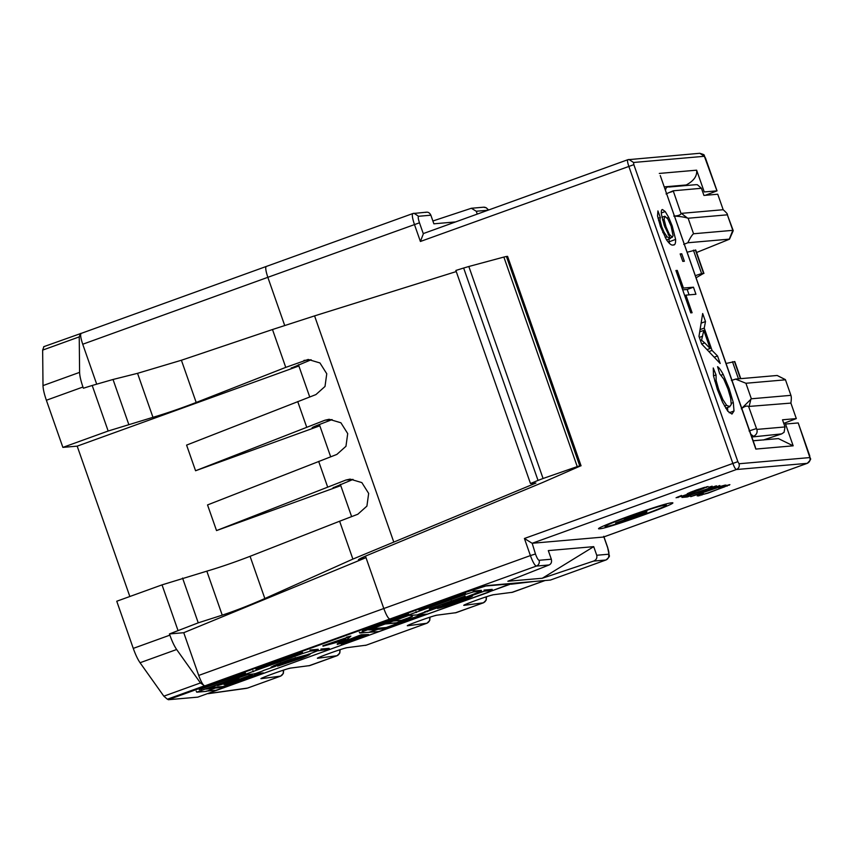 <?xml version="1.0" encoding="UTF-8"?>
<svg xmlns="http://www.w3.org/2000/svg" width="853" height="853" viewBox="0 0 853 853"><rect width="100%" height="100%" fill="white"/><g stroke="black" fill="none" stroke-linecap="round" stroke-linejoin="round"><path stroke-width="1.28" d="M693.553 233.765L732.812 230.342L727.374 214.817L688.126 218.24L693.553 233.765C692.103 234.831 690.194 237.827 687.827 242.764L729.294 239.139L732.812 230.342M696.592 252.499L729.486 239.203L733.239 230.662L727.374 214.817C727.833 214.306 726.436 212.6 723.173 209.721L717.746 194.228L703.938 195.433L701.433 188.278L673.209 190.795L681.089 213.708C680.204 215.137 677.762 215.926 673.785 216.065C679.574 216.342 684.149 217.014 687.507 218.069L688.126 218.24M687.827 242.764L683.711 244.374M723.173 209.721L681.334 213.367L687.507 218.069M693.414 250.164L701.603 273.557L703.928 273.44L695.739 250.046L687.113 252.221M701.603 273.557L695.323 275.668M696.069 277.79L703.586 273.386L695.398 249.993M666.044 193.919L673.209 190.795M669.051 187.02L695.909 184.674L697.391 184.749L701.433 188.278M673.337 191.179L670.543 192.17M666.406 187.404L665.404 190.24M785.016 426.948L782.51 419.793L796.318 418.588L790.891 403.096C791.552 398.522 791.456 395.952 790.603 395.365L751.354 398.788L741.3 408.811C744.445 406.327 746.876 405.548 748.593 406.465L756.814 429.411L785.016 426.948L784.078 432.279L781.657 433.9L763.307 440.009M726.074 363.463L734.796 361.587L740.777 378.657M796.318 418.588L783.768 423.387M785.41 379.617L791.083 395.824L785.41 379.617L777.232 375.512M761.388 440.084L760.471 440.159M785.41 379.702L777.211 375.501M750.885 434.316L753.583 436.352C756.632 434.646 757.699 432.332 756.814 429.411M753.135 440.745L760.449 440.116M790.891 403.096L748.593 406.465M731.384 380.502L735.574 379.105L745.917 383.264L751.354 398.788M785.165 379.841L745.917 383.264M777.04 375.491L735.574 379.105M207.279 693.713L512.61 583.345M483.459 602.783L464.277 605.321C459.351 606.163 490.4 594.936 493.556 594.733L512.589 592.259L493.556 594.733M280.626 676.12L261.444 678.647C256.518 679.5 287.568 668.272 290.724 668.07L309.756 665.585L290.724 668.07M337.084 655.701L317.902 658.239C312.976 659.081 344.026 647.864 347.182 647.651L366.214 645.177L426.926 623.234L366.289 645.156L347.182 647.651M428.846 617.561L429.528 617.465C430.168 620.142 429.283 622.072 426.852 623.255L407.819 625.729C402.893 626.582 433.942 615.354 437.099 615.152L456.131 612.667L437.099 615.152M247.615 688.051L280.477 676.173C282.897 674.99 283.793 673.06 283.153 670.394L283.345 670.191M365.468 556.135L366.001 557.659L358.388 559.824M340.326 484.344L340.784 485.645L333.096 487.607M319.374 424.517L319.832 425.818A15.77 0.8 -19.3 0 1 312.486 427.822A15.77 0.8 -19.3 0 1 312.145 427.779A15.77 0.8 -19.3 0 1 320.344 424.144L332.116 419.601L324.908 420.23L195.572 470.749L186.583 445.106L315.919 394.587L325.004 386.462L326.763 373.763L319.95 362.951L308.168 359.454L285.755 367.376L196.19 402.467C180.665 408.438 166.26 413.385 152.954 417.32L108.16 431.021L62.877 447.388L77.186 446.14L129.837 596.503M298.422 364.689L298.881 365.99L291.193 367.952M675.917 270.518L677.261 270.401L683.445 288.069L693.468 287.194L695.941 294.264L685.929 295.138L692.092 312.742L690.749 312.859L675.917 270.518M666.406 239.661L660.393 226.322L657.546 215.958L657.919 210.915L660.307 217.43L659.998 220.031L661.683 226.621L663.986 232.091L667.099 236.857L670.373 238.477L664.316 225.64L661.438 214.402C661.086 211.16 661.427 209.539 662.472 209.539L665.223 211.555L668.709 217.376L672.207 225.928L675.619 239.426C675.725 243.478 674.915 245.323 673.198 244.96C671.642 245.632 669.381 243.862 666.406 239.661M673.945 244.8L673.198 244.96M725.668 408.129L729.39 406.785L731.234 404.589L730.68 398.266L728.035 389.139L723.792 379.148L719.676 373.763L717.576 366.662C719.132 367.771 721.009 370.362 723.216 374.424L729.123 388.446L733.303 402.573L734.017 410.997L731.959 414.068L727.758 411.167L722.576 402.275L717.341 389.363L713.492 375.81L713.257 367.974L716.04 374.904L716.136 380.47L718.674 389.394L722.917 399.652L726.639 405.314L729.869 406.678L725.7 408.182M720.188 363.495L701.646 343.972L698.98 336.359L702.68 313.509L705.495 321.56L704.237 328.096L712.063 350.423L717.554 356L720.188 363.495M680.172 253.927L681.76 253.789L684.373 261.253L682.795 261.391L680.172 253.927M684.053 185.709L686.249 184.962C693.862 180.868 697.317 175.931 696.634 170.173L704.258 191.946L716.936 190.848L704.375 156.291L633.544 162.475L633.843 164.65L737.845 461.654L739.05 463.755L809.881 457.571L798.216 422.939L785.538 424.048L793.162 445.82L755.822 449.073L660.382 175.899M682.229 288.517L683.445 288.069M677.261 270.401L676.034 270.838M685.929 295.138L684.703 295.586M693.468 287.194L687.187 289.466L689.085 294.871M682.699 289.86L687.187 289.466M669.424 243.414L668.955 238.989M666.545 239.864L670.373 238.477M658.004 218.261L660.307 217.43M713.492 375.821L716.04 374.904M727.854 411.295L727.513 407.531M717.554 356L714.206 357.204M712.063 350.423L708.864 351.585M704.237 328.096L700.078 329.599M701.113 323.148L705.495 321.56M681.76 253.789L680.31 254.311M755.225 446.716L755.822 449.073M753.156 440.798L778.394 438.591L793.162 445.82M809.582 455.395L798.216 422.939M705.26 195.316L717.032 190.859L705.58 158.391M676.066 497.757L681.472 495.465L679.308 496.745L681.248 496.393L692.924 492.448L687.273 493.674L696.538 489.931L708.043 486.551L687.486 494.569L676.066 497.757M708.822 487.394L712.159 486.189L708.768 487.223M716.424 485.815L688.392 495.956L690.663 495.753L687.326 496.958L681.931 497.438L716.424 485.815M697.21 495.913L703.277 493.375L701.358 494.452L702.541 494.537L707.819 492.981L724.89 486.732L725.892 486.093L724.623 486.199L718.631 487.82L729.901 484.643L708.001 493.141L697.21 495.913M690.727 496.67L719.825 485.528L713.236 488.3L725.498 485.026L690.727 496.67M599.616 528.039L599.872 528.764C587.621 530.438 663.677 502.939 671.556 502.844C683.807 501.169 607.741 528.668 599.872 528.764L599.041 528.647M671.556 502.844L672.388 502.961M809.678 455.406C809.7 460.023 812.973 457.464 807.258 463.339L736.363 469.534L532.176 543.276L603.466 537.049L807.194 463.36C809.625 462.177 810.521 460.247 809.881 457.571M664.903 216.236L664.082 219.349L666.012 226.845L669.328 234.34L672.345 237.241L670.085 238.062L672.185 237.273L673.07 235.737L671.098 226.141L667.888 219.061L664.903 216.236L661.928 217.28M707.009 349.623L710.122 348.493L703.778 330.388L699.705 331.86M703.778 330.388L701.561 340.23L700.473 340.624M701.561 340.23L704.738 342.917L701.688 344.026M710.122 348.493L704.738 342.917M678.06 497.587L677.826 496.915M706.796 487.394L706.583 486.775M689.405 493.482L689.149 492.757M687.326 496.958L687.017 496.073M698.532 495.988L698.308 495.337M699.908 495.678L699.599 494.783M701.816 495.145L701.624 494.612M727.076 486.167L726.735 485.208M729.176 485.261L728.984 484.728M725.892 486.093L725.69 485.496M532.176 543.276L535.46 553.992C536.889 557.873 538.094 559.973 539.064 560.293L551.326 559.216L548.308 550.601L593.72 546.645L596.737 555.26L608.541 554.226C609.245 553.8 608.946 551.624 607.667 547.701L603.881 536.91M531.579 542.934L524.414 538.488L737.845 461.654M535.46 553.992L530.395 555.58C532.794 562.052 534.799 565.55 536.377 566.072L204.72 685.919C203.121 685.407 201.116 681.91 198.706 675.437L183.747 632.702L366.001 557.659L383.807 608.52L530.395 555.58L524.414 538.488M358.729 559.877C357.61 559.835 360.169 558.448 366.417 555.719L542.572 482.531L580.914 465.759L507.588 256.369L506.415 256.465L579.741 465.866L581.064 465.791L507.588 256.369M333.438 487.649L353.067 479.429L345.86 480.058L216.523 530.577L340.784 485.645L351.617 516.598M291.534 367.995L311.164 359.774L303.956 360.403M455.555 221.929L433.868 223.817L430.861 215.201L418.588 216.278C417.895 216.705 418.183 218.88 419.473 222.804L423.344 233.861L420.401 241.474L414.409 224.382C412.276 217.888 411.775 214.263 412.916 213.517L266.317 266.445C265.208 267.192 265.709 270.817 267.831 277.321L82.73 344.239C80.587 337.745 80.097 334.12 81.259 333.363L266.211 266.477M477.264 214.082L476.262 211.245L471.346 208.271L432.887 220.991M551.326 559.216C551.966 562.042 551.219 563.95 549.097 564.963L507.855 581.256L542.316 578.249L593.72 546.645M463.648 268.023L468.83 266.499L543.073 478.49L538.03 480.42L463.648 268.023L455.865 270.454L530.481 483.523L535.929 483.054L352.886 559.088L339.622 521.226L250.068 556.316C234.543 562.287 220.138 567.234 206.831 571.158L162.027 584.87L116.754 601.237L133.271 648.387C135.478 654.592 137.749 659.38 140.052 662.738L163.84 696.176L200.434 682.944L204.72 685.919M163.84 696.176L167.38 699.215L170.333 698.959L462.038 593.496C475.004 588.879 483.48 586.235 487.489 585.542L550.441 580.051L605.854 560.016A11.334 2.207 70.1 0 0 605.971 559.984A11.334 2.207 70.1 0 0 606.099 559.92M608.541 554.226A4.532 4.446 85 0 1 605.854 560.016L593.603 561.082L542.316 578.249M81.195 333.363L43.695 346.702M430.861 215.201C429.603 212.632 427.854 211.693 425.636 212.408M690.365 492.234L691.506 492.576L698.117 490.528L703.704 488.396L704.695 487.287M703.757 487.553L704.855 487.745M702.691 487.884L703.864 487.831M700.942 488.449L702.765 488.108M698.66 489.217L701.006 488.63M696.517 489.942L698.724 489.377M694.513 490.667L696.581 490.112M692.647 491.36L694.577 490.838M691.58 491.765L692.711 491.552M691.666 492.01L690.642 492.128M710.634 489.046L713.268 489.025L712.959 488.151M693.894 495.454L710.709 489.249M693.969 495.646L713.268 489.025M665.02 504.315L665.297 505.115C658.793 505.189 596.002 527.89 606.142 526.504C612.699 526.408 675.363 503.739 665.297 505.115L665.969 505.211L665.617 504.155M605.086 525.352L606.142 526.504M593.603 561.082C596.247 560.026 597.292 558.086 596.737 555.26M607.667 547.701L609.245 555.495C609.938 556.092 608.85 557.595 605.971 559.984L550.441 580.051M80.513 333.427L79.244 336.882L79.596 372.366C79.702 375.917 80.822 380.801 82.965 387.017L46.371 400.249L62.877 447.388M43.919 346.649L42.65 350.114L43.002 385.599C43.108 389.149 44.228 394.022 46.371 400.249M646.958 511.107L624.407 519.264L646.809 510.68M639.387 515.127C642.362 513.954 641.946 514.018 638.129 515.308L615.621 523.049L636.956 515.34C648.568 511.501 649.773 511.416 640.571 515.095L618.052 522.836L641.307 513.826M646.819 512.45L640.443 514.732M96.677 384.085L82.73 344.239M352.886 559.088L264.846 598.529C249.598 605.235 235.385 610.78 222.238 615.152L198.248 622.839L169.438 633.95L183.747 632.702M579.741 465.866L577.246 466.602L503.856 257.062L468.83 266.499M543.073 478.49L577.246 466.602M530.481 483.523L538.03 480.42M108.16 431.021L92.199 385.471L83.391 388.222L82.965 387.017M92.199 385.471L113.022 379.478L128.696 424.229M285.755 367.376L272.491 329.525L181.401 360.243L137.546 373.326L113.022 379.478M272.491 329.525L314.576 315.887L393.628 541.644M456.259 271.563L314.576 315.887M503.856 257.062L506.415 256.465M200.434 682.944L176.646 649.506L140.052 662.738M133.271 648.387L169.864 635.154C172.082 641.371 174.343 646.147 176.646 649.506M169.864 635.154L169.438 633.95M339.622 521.226L357.823 514.242L366.907 506.117L368.667 493.429L361.853 482.606L350.071 479.109L345.86 480.058M309.714 396.933L298.881 365.99L77.186 446.14M324.908 420.23L329.119 419.281L340.901 422.779L347.715 433.601L345.955 446.29L336.871 454.414L207.535 504.933L216.523 530.577M330.665 456.76L319.832 425.818L195.572 470.749M263.065 670.629L275.69 666.257L271.051 667.131L276.948 664.295L291.363 659.049L308.519 654.379L318.585 650.37L310.417 651.084L302.783 653.473L302.41 652.396L257.969 668.464L258.342 669.541L302.783 653.473M308.232 654.411L299.616 657.983L308.232 654.411M295.362 657.727L293.165 658.729M308.445 654.166C312.091 653.537 309.799 654.88 301.589 658.196L277.609 666.15L296.588 659.54C299.851 658.143 300.629 657.578 298.913 657.844L275.615 666.044L275.316 665.18L273.856 665.575L280.936 663.474L275.316 665.18L275.69 666.257M287.013 662.685L295.287 660.041L299.627 658.015L299.328 657.151L295.724 658.207L299.328 657.151L295.053 659.156M385.982 623.692L396.485 622.775L412.298 616.261M371.961 628.768L386.249 627.52L422.203 614.512M393.158 621.048L401.486 620.323L412.372 616.474L403.192 620.6L396.56 622.989L384.98 624.001M439.434 606.899L447.505 604.425M451.749 602.453L449.787 603.071M447.612 603.316L452.015 601.301L452.389 602.367L447.601 604.692L447.228 603.625L452.015 601.301L452.314 602.154L452.015 601.301L452.314 602.154L481.614 591.182L473.447 591.897L465.813 594.285L364.668 630.857L359.753 633.001L378.892 631.551L487.671 592.6L492.586 590.447L484.419 591.161L452.389 602.367C446.609 604.756 446.311 605.203 451.482 603.732L472.189 596.012M472.146 595.938C474.801 595.757 460.066 601.418 448.443 605.299C437.717 608.765 434.721 609.341 439.476 607.037L417.703 614.906L426.596 614.139L386.622 628.586L377.73 629.365L369.36 632.382M461.537 598.625L461.708 599.616M437.28 608.349L451.6 601.418L429.294 608.914L465.162 596.098M427.076 611.153L427.428 611.772M386.249 627.52L386.622 628.586M377.73 629.365L368.752 629.919L408.726 615.471L417.703 614.906M426.063 611.889L424.623 611.793L439.402 606.824M377.655 629.151L377.357 628.298L377.655 629.151L377.357 628.298L377.655 629.151L369.285 632.169M258.342 669.541L196.723 692.188L206.255 691.356L214.615 688.328L205.722 689.107L245.696 674.659L254.589 673.881L262.959 670.853M252.914 670.607L253.426 671.684M196.211 691.101L196.723 692.188M214.615 688.328L214.242 687.262L214.54 688.115L214.242 687.262L214.54 688.115L223.443 687.337L223.145 686.484L259.909 673.198M417.629 614.693L425.988 611.676M465.056 595.991L452.314 602.154M416.008 611.622L416.456 612.507M359.316 632.137L359.753 633.001M452.015 601.301L447.228 603.625M431.341 608.743L431.042 607.88M451.6 601.418L451.301 600.565M206.181 691.143L215.713 690.312L223.347 687.923L324.492 651.351L329.407 649.208L318.116 650.764M254.514 673.667L263.417 672.889L223.443 687.337M329.557 649.229L329.109 648.355L329.557 649.229M309.191 654.144L309.788 654.315M275.316 665.18L275.615 666.044L275.316 665.18M361.331 636.338L363.495 636.146L344.825 642.554L361.331 636.338M343.205 642.501L358.079 636.615L360.403 636.413L343.055 642.074M341.893 643.194L343.439 642.672L341.115 644.026L344.985 642.927L368.603 634.557L361.341 635.186L341.275 642.48L337.244 644.367L341.893 643.194M348.003 641.701L350.252 640.934M344.911 641.978L358.644 636.573M337.33 643.727L338.95 643.45M338.801 643.023L341.275 642.48M344.612 641.232L361.192 634.76L368.603 634.557M343.599 640.56L333.15 643.194L345.7 638.652L343.599 640.56L344.665 639.025M323.01 646.179L347.011 639.494L350.892 636.103L331.838 643.493L322.861 645.753L346.713 637.607M350.892 636.103L346.563 637.18M168.041 699.161L168.244 699.716L197.821 697.136L221.279 688.648M269.431 671.236L277.982 668.155M326.422 650.636L379.606 631.412M435.712 611.121L436.309 610.908M492.703 590.521L511.256 583.463M310.417 651.084L310.044 650.018L318.212 649.304M321.24 649.922L320.941 649.058L329.109 648.355M199.239 689.725L245.419 673.006L245.792 674.073M255.943 669.221L257.969 668.464M341.125 642.053L344.463 640.806M484.419 591.161L484.046 590.095L492.213 589.38M362.344 630.751L408.523 614.032L408.822 614.896M419.047 610.258L465.514 593.432L465.813 594.285M473.447 591.897L473.148 591.044L481.316 590.329M511.363 583.772L485.869 586L462.966 593.166L168.244 699.716M170.333 698.959L462.966 593.166M240.674 676.472L247.253 674.712L226.162 682.251L239.032 678.764C232.933 681.025 231.547 681.728 234.895 680.875L252.104 674.467C256.604 674.52 209.124 690.322 228.775 682.251L217.782 685.567L219.477 684.127M209.742 687.657L223.145 686.484M232.283 679.5L239.032 677.762M350.103 640.507L361.736 636.295M346.947 641.563L347.853 641.275M343.226 642.032L344.761 641.541M251.934 674.531L238.936 679.809L224.478 684.202M225.832 683.253L217.035 685.417M226.269 682.165L229.5 680.513M238.957 677.549L245.675 675.054M233.285 681.046L238.627 678.668M337.393 641.659L343.45 640.134M293.539 659.795C297.996 657.716 295.479 658.26 286 661.416C278.867 664.263 279.304 664.476 287.301 662.056L295.874 658.633L295.501 657.567M286 661.416L280.968 663.57L280.594 662.504M740.457 378.679L734.465 361.544M732.482 361.715L738.474 378.86M751.824 437.013L781.657 433.9M756.344 428.611L749.051 430.957M750.907 399.14L749.051 406.742M338.929 650.071L339.803 649.783M282.471 670.479L283.153 670.394M485.314 597.143L486.178 596.865M366.353 645.124L365.287 645.401M485.986 597.057C486.626 599.734 485.741 601.664 483.31 602.847L456.27 612.614M407.819 625.729L409.472 624.673M308.829 665.809L336.935 655.765C339.366 654.582 340.251 652.652 339.611 649.975M317.902 658.239L319.555 657.173M340.134 649.677L339.803 653.025L337.01 655.744L309.895 665.543M261.444 678.647L263.097 677.591M545.067 580.52L512.728 592.206M464.277 605.321L465.93 604.255M533.69 581.511L511.16 584.22M209.006 693.457L247.551 688.083L280.552 676.152L283.345 673.433L283.676 670.085M659.294 173.436L696.634 170.173M669.349 241.698L675.619 239.426M671.162 226.312L672.207 225.928M667.153 217.941L668.709 217.376M661.31 212.973L665.223 211.555M665.191 237.55L667.099 236.857M662.781 232.528L663.986 232.091M660.638 227.005L661.683 226.621M658.569 220.543L659.998 220.031M724.496 406.081L726.639 405.314M721.595 400.132L722.917 399.652M717.501 389.821L718.674 389.394M714.707 380.982L716.136 380.47M729.187 412.745L734.017 410.997M731.352 403.277L733.303 402.573M727.94 388.872L729.123 388.446M721.18 375.16L723.216 374.424M646.446 521.514L807.322 463.307M705.676 158.402C702.947 154.254 706.337 155.331 699.801 153.284L627.861 159.714C627.19 160.161 627.499 162.337 628.778 166.228L732.791 463.232C734.23 467.113 735.425 469.214 736.363 469.534C738.815 468.361 739.711 466.431 739.05 463.755M420.401 241.474L633.843 164.65M627.861 159.714L628.97 159.468L633.544 162.475M699.791 153.284L704.375 156.291M686.249 184.962L664.231 186.882M419.473 222.804L267.831 277.321L284.689 325.462M627.744 159.756L423.674 233.445M664.903 227.25L666.012 226.845M669.328 234.34L668.166 234.756M664.082 219.349L662.546 219.914M702.595 336.231L699.343 337.404M603.529 537.038L646.318 521.556M198.706 675.437L383.807 608.52C386.196 614.992 388.19 618.489 389.789 619.011M487.959 210.222L476.262 211.245M539.064 560.293A4.532 4.446 85 0 1 536.377 566.072L549.097 564.963M203.974 685.983L167.38 699.215M412.916 213.517L414.014 213.271L418.588 216.278M488.065 210.19A4.532 4.446 -95 0 0 483.502 207.204L486.21 207.759L488.63 209.977M42.65 350.114L79.244 336.882M79.596 372.366L43.002 385.599M177.989 630.431L162.027 584.87M222.238 615.152L206.831 571.158M182.574 578.078L198.248 622.839M264.846 598.529L250.068 556.316M152.954 417.32L137.546 373.326M196.19 402.467L181.401 360.243M327.659 487.042L318.67 461.398M306.707 427.204L297.729 401.571M201.265 688.968L201.639 690.034M364.37 630.004L364.668 630.857M421.073 609.5L421.371 610.353M668.016 186.978L666.278 187.415M455.203 612.891L483.384 602.826L486.189 600.107L486.509 596.759M430.051 617.167L429.72 620.515L426.926 623.234M511.661 592.483L545.099 580.509M408.768 624.961L408.566 625.1C407.286 625.26 430.2 616.602 436.203 615.365L436.182 615.365M318.851 657.471L318.659 657.61C317.369 657.77 340.294 649.101 346.286 647.875L346.265 647.875M262.393 677.879L262.191 678.018C260.911 678.188 283.836 669.52 289.828 668.283L289.807 668.294M465.226 604.553L465.034 604.681C463.744 604.852 486.668 596.183 492.661 594.957L492.639 594.957M208.121 693.681L246.602 688.318M755.331 447.025L660.265 175.558M627.797 159.724L423.61 233.466M607.762 547.711L603.764 536.292M426.617 212.173L412.799 213.538M471.346 208.271L483.502 207.204"/></g></svg>
